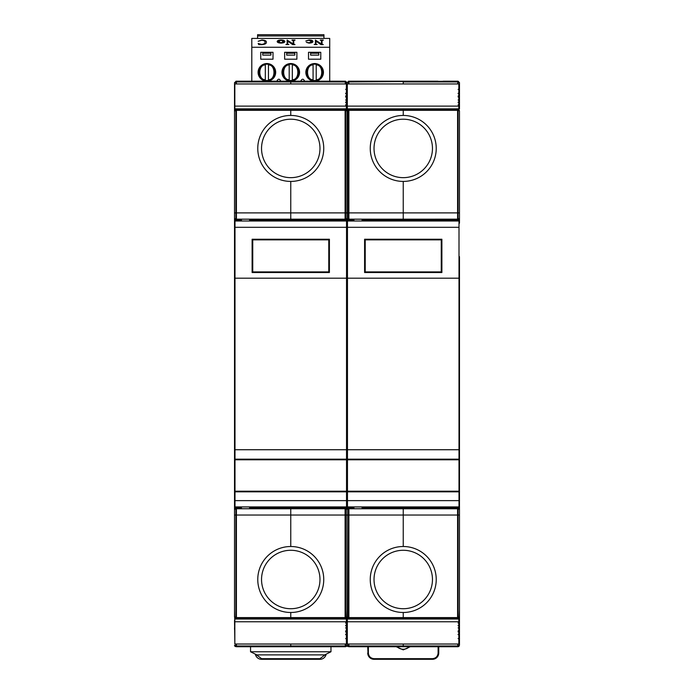 <?xml version="1.0" encoding="UTF-8"?>
<svg xmlns="http://www.w3.org/2000/svg" width="694" height="694" viewBox="0 0 694 694"><rect width="100%" height="100%" fill="white"/><g stroke="black" fill="none" stroke-linecap="round" stroke-linejoin="round"><path stroke-width="1.04" d="M234.52 216.302L234.52 200.592M234.52 511.634L234.52 250.647M234.52 238.294L234.52 222.583M234.52 620.497L234.832 642.462M234.52 609.835L234.832 625.008M234.52 82.855L234.52 616.879L235.023 617.972M235.908 83.957L235.908 81.953L234.52 82.664L234.52 83.384L234.52 82.664L236.411 81.198L234.52 82.647M234.832 100.031L234.52 98.548M234.832 89.37L234.832 85.431M234.832 108.915L234.52 107.44M234.52 629.38L234.832 619.013M236.411 646.73L345.118 646.73L345.118 645.975L290.76 645.975L290.76 644.023L290.76 646.73L290.76 645.975L236.411 645.975L236.411 646.73L234.52 645.264L235.908 645.975L235.908 644.023M234.832 631.766L234.832 631.141M234.832 622.882L234.832 622.258M236.411 506.924L236.411 617.591L235.908 618.328L234.52 616.879L235.908 617.591L235.908 515.035L234.52 515.035M345.621 102.356L347 103.883L347.312 102.92L347 515.035L345.621 515.035L345.621 617.591L345.118 617.591L345.118 515.035L290.76 515.035L290.76 508.754L290.76 546.508L290.76 515.035L235.908 515.035L235.908 508.771A1.449 1.449 180 0 0 234.52 510.22M345.621 104.846L347 105.367L347 111.049L345.621 109.609L347 111.049L347 510.22A1.449 1.449 180 0 0 345.621 508.771L345.621 515.035L345.118 515.035L345.118 508.754L290.76 508.754L290.76 507.861L290.76 508.754L235.908 508.771L235.908 507.887A1.449 1.449 180 0 0 234.52 509.327A1.449 1.449 180 0 1 235.908 507.887L235.908 506.924M235.908 221.013L235.908 220.05A1.449 1.449 180 0 1 234.52 218.601M236.411 221.013L235.908 219.157A1.449 1.449 180 0 1 234.52 217.716A1.449 1.449 180 0 0 235.908 219.157L235.908 212.893L234.52 212.893M241.434 220.067L236.411 220.067L236.411 212.893L235.908 212.893L235.908 110.337L234.52 111.049L236.411 109.583L236.411 110.337L235.908 109.609L234.52 111.049L234.798 110.199M234.832 105.67L234.832 105.054M234.832 102.92L234.52 103.883L234.832 102.92M234.832 96.787L234.832 96.171M234.832 94.037L234.52 95L234.832 94.037M235.405 646.6L236.411 645.975L236.411 644.023M235.908 618.328L345.118 618.345L347 616.879L346.514 625.199M249.606 220.067L290.76 220.067L290.76 212.893L236.411 212.893L236.411 110.337L290.76 110.337L290.76 109.583L236.411 109.583M316.212 81.198L290.76 81.198L325.486 81.198L290.76 81.198L290.76 81.953L345.118 81.953L345.118 81.198L236.411 81.198L236.411 81.953L235.908 81.224M290.76 81.198L290.76 83.957L290.76 81.953L236.411 81.953L236.411 83.957M345.118 618.345L345.118 617.591L236.411 617.591L236.411 618.345M290.76 617.591L290.76 612.49A32.991 32.991 0 0 1 257.769 579.499A32.991 32.991 0 0 1 290.76 546.508A32.991 32.991 0 0 1 323.751 579.499A32.991 32.991 0 0 1 290.76 612.49L290.76 617.591M241.434 506.924L241.434 508.702L249.606 508.702L249.606 506.924M249.606 221.013L249.606 219.226L241.434 219.226L241.434 221.013M290.76 115.447L290.76 110.337L345.118 110.337L345.118 109.583L290.76 109.583L290.76 115.447A32.991 32.991 0 0 1 323.751 148.438A32.991 32.991 0 0 1 290.76 181.42A32.991 32.991 0 0 1 257.769 148.438A32.991 32.991 0 0 1 290.76 115.447M345.118 221.013L345.118 212.893L290.76 212.893L290.76 181.42L290.76 219.183L235.908 219.157M290.76 506.924L290.76 507.861L290.76 506.924M348.379 221.013L348.379 220.05A1.449 1.449 180 0 1 347 218.601A1.449 1.449 180 0 1 345.621 220.05L290.76 220.067L290.76 221.013L290.76 219.183L345.621 219.157L345.621 221.013M347 456.964L347 363.968L347 456.964M347 474.843L347 487.414L347 474.843M347 308.041L347 295.471L347 308.041M347 266.565L347 250.647L347 266.565M347 511.634L347 505.978L347 511.634M347.312 627.896L347 620.497L347 632.937L347 619.013L345.621 619.013M345.621 93.473L347 95L347.312 94.037L347 100.031L347 82.664L347 89.37L345.621 89.37M346.375 86.108L347 83.384L346.375 86.151M345.621 95.963L347 96.475L347 107.44L347 100.031L345.621 100.031M346.714 617.747L347 609.835L347 616.879L348.379 617.591L348.379 508.771A1.449 1.449 180 0 0 347 510.22L347 622.57L345.621 623.082M345.621 634.463L347 632.937L347 629.38L347 645.264L345.621 646.713L346.566 646.305M346.375 641.785L347 644.544L346.375 641.829M345.621 644.023L345.621 645.975L347 645.264L348.379 645.975L348.379 644.023M347.312 619.013L347 638.567L345.621 638.567M345.621 630.933L347 631.453L346.514 634.09M345.621 627.896L347 627.896L347 631.453L345.621 631.974M345.621 625.572L347 624.053L347.312 625.008M345.621 622.05L347 622.57L347.312 625.147M234.832 617.781L234.832 619.031L346.375 619.031L346.688 617.773M345.621 618.328L345.621 617.591L347 616.879L347.494 617.972M347 509.327A1.449 1.449 180 0 0 345.621 507.887L345.621 508.771L345.118 508.754L345.118 507.861L345.621 507.887A1.449 1.449 180 0 1 347 509.327A1.449 1.449 180 0 1 348.379 507.887A1.449 1.449 180 0 0 347 509.327M347 217.716A1.449 1.449 180 0 1 345.621 219.157A1.449 1.449 180 0 0 347 217.716A1.449 1.449 180 0 0 348.379 219.157A1.449 1.449 180 0 1 347 217.716M348.882 221.013L348.882 220.067L348.379 220.05L348.379 110.337L347 111.049L345.621 110.337L345.621 219.157M347.278 110.199L347 111.031L346.748 110.233L347 111.049L348.882 109.583L348.882 110.337L348.379 109.609L347 111.049L346.722 110.19M347.312 108.915L345.621 108.915M345.621 102.139L347 103.883L347 105.367L345.621 105.878M345.621 93.256L347 95L347 96.475L345.621 96.995M348.379 83.957L348.379 81.953L347 82.664L347 83.384L345.621 81.224L347 82.664L345.621 81.953L345.621 83.957M347 82.664L348.882 81.198L347 82.664M345.118 646.73L347 645.264L347.312 642.462M345.118 644.023L345.621 646.713M345.118 506.924L345.118 507.861L249.606 507.861M353.914 220.067L348.882 220.067L348.882 212.893L345.118 212.893L345.118 110.337L345.621 110.337L345.118 109.583M345.621 81.224L345.118 83.957M330.665 81.198L345.118 81.198M347.312 638.567L347.312 642.427M348.024 618.267L347 616.879L348.882 618.345L348.882 515.035L347 515.035L347.278 617.738M347.312 89.37L347.312 100.031M348.882 646.73L403.24 646.73L403.24 645.975L403.24 646.73L457.589 646.73L457.589 645.975L403.24 645.975L403.24 644.023L403.24 645.975L348.882 645.975L348.882 646.73L347 645.264M347.312 642.497L347 644.544L346.375 641.75M345.621 634.672L347 632.937L347.312 633.9M347.312 631.766L347.312 631.141M347.312 622.882L347.312 622.258M347.312 105.67L347.312 105.054M347.312 96.787L347.312 96.171M346.375 86.186L347 83.384L347.312 85.431M459.48 256.615L459.48 638.567L459.48 616.879L457.589 618.345L457.589 507.861L403.24 507.861L403.24 506.924L403.24 508.754L403.24 507.861L362.077 507.861M459.48 511.634L459.48 515.035L403.24 515.035L403.24 508.754L403.24 546.508L403.24 515.035L348.882 515.035L348.882 507.861L348.379 507.887L348.379 506.924M347.885 646.6L348.882 645.975L348.882 644.023M348.379 618.328L348.379 617.591L403.24 617.591L403.24 612.49A32.991 32.991 0 0 1 370.249 579.499A32.991 32.991 0 0 1 403.24 546.508A32.991 32.991 0 0 1 436.231 579.499A32.991 32.991 0 0 1 403.24 612.49L403.24 618.345L457.589 618.345M348.882 506.924L348.882 507.861L353.914 507.861M457.589 221.013L457.589 212.893L348.882 212.893L348.882 110.337L403.24 110.337L403.24 109.583L348.882 109.583M428.684 81.198L348.882 81.198L348.882 81.953L348.379 81.224M403.24 81.198L437.966 81.198L403.24 81.198L403.24 83.957L403.24 81.953L457.589 81.953L457.589 81.198L348.882 81.953L348.882 83.957M353.914 506.924L353.914 508.702L362.077 508.702L362.077 506.924M362.077 220.067L403.24 220.067L403.24 221.013L403.24 219.183L348.379 219.157M362.077 221.013L362.077 219.226L353.914 219.226L353.914 221.013M403.24 115.447L403.24 110.337L457.589 110.337L457.589 109.583L403.24 109.583L403.24 115.447A32.991 32.991 0 0 1 436.231 148.438A32.991 32.991 0 0 1 403.24 181.42A32.991 32.991 0 0 1 370.249 148.438A32.991 32.991 0 0 1 403.24 115.447M459.003 223.208L459.48 223.208L459.48 212.893L459.48 218.601A1.449 1.449 180 0 1 458.092 220.05L403.24 220.067L403.24 181.42L403.24 219.183L458.092 219.157L458.092 221.013M348.882 618.345L403.24 618.345L403.24 617.591L458.092 617.591L459.48 616.879L459.48 543.055M459.48 502.838L459.48 263.902M459.48 184.882L459.48 118.101M459.48 82.647L458.101 81.224L459.48 82.664L459.48 98.548M458.092 93.473L459.48 95L459.48 108.915L458.092 108.915M457.589 109.583L459.48 111.049L458.101 109.609L459.48 111.049L459.48 212.893L458.092 212.893L458.092 219.157A1.449 1.449 180 0 0 459.48 217.716A1.449 1.449 180 0 1 458.092 219.157M459.48 609.835L459.194 617.747M458.092 638.567L459.48 638.567L459.48 645.082M458.847 641.785L459.48 645.264L458.092 646.713L459.038 646.305M458.847 641.75L459.48 644.544L458.847 641.829M458.092 644.023L458.092 645.975L459.48 645.264L457.589 646.73M458.092 634.463L459.48 632.937L458.994 634.09M458.092 630.933L459.48 631.453L458.092 631.974M459.48 627.896L458.092 627.896M458.092 625.572L459.48 624.053L458.994 625.199M458.092 622.05L459.48 622.57L458.092 623.082M459.48 619.013L458.092 619.013M347.312 617.781L347.312 619.031L458.847 619.031L459.168 617.773M459.48 510.22A1.449 1.449 180 0 0 458.092 508.771L458.092 618.328M458.092 506.924L458.092 507.887A1.449 1.449 180 0 1 459.48 509.327A1.449 1.449 180 0 0 458.092 507.887L458.092 508.771L348.379 508.771L348.379 507.887M459.194 110.19L459.419 110.65M458.092 104.846L459.48 105.367L458.092 105.878M458.092 102.139L459.48 103.883L458.092 102.356M459.48 100.031L458.092 100.031M458.092 95.963L459.48 96.475L458.092 96.995M459.48 89.37L458.092 89.37M458.847 86.108L459.48 83.384L458.847 86.151M459.48 82.586L458.092 81.953L458.092 83.957M457.589 644.023L458.092 646.713M457.589 506.924L457.589 507.861L458.092 507.887M457.589 212.893L457.589 110.337L458.092 110.337L458.092 212.893L457.589 212.893M458.092 81.224L457.589 83.957M443.136 81.198L457.589 81.198M346.375 621.763L234.832 621.763L234.832 644.023L346.375 644.023L346.375 619.031M234.832 619.031L234.832 621.763M458.847 621.763L347.312 621.763L347.312 644.023L458.847 644.023L458.847 619.031M347.312 619.031L347.312 621.763M346.375 83.957L234.832 83.957L234.832 106.121L346.375 106.121L346.375 83.957M234.832 106.121L234.832 110.155M346.375 106.121L346.375 108.854L234.832 108.854M346.375 110.45L346.375 108.854M458.847 83.957L347.312 83.957L347.312 106.121L458.847 106.121L458.847 83.957M347.312 106.121L347.312 110.155M458.847 106.121L458.847 108.854L347.312 108.854M458.847 110.45L458.847 108.854M326.154 654.173A6.281 6.281 0 0 1 319.977 659.3L261.543 659.3A6.281 6.281 0 0 1 255.366 654.173L255.583 655.015M324.601 657.279L325.226 656.472M325.781 655.422L326.163 654.164M409.399 646.73A8.796 8.796 0 0 1 397.081 646.73M367.733 646.73L368.063 655.015M438.261 655.422L438.738 653.019A6.281 6.281 0 0 1 432.457 659.3L374.023 659.3A6.281 6.281 0 0 1 367.733 653.019L368.367 653.019L368.367 646.73M438.114 646.73L438.114 653.019L438.738 653.019L438.738 646.73M437.081 657.279L437.706 656.472M324.697 654.902L256.832 654.902L250.543 651.761L330.977 651.761L324.697 654.902M330.977 651.761L330.977 646.73M250.543 646.73L250.543 651.761M290.76 608.716A29.217 29.217 0 0 1 261.543 579.499A29.217 29.217 0 0 1 290.76 550.281A29.217 29.217 0 0 1 319.977 579.499A29.217 29.217 0 0 1 290.76 608.716M403.24 608.716A29.217 29.217 0 0 1 374.023 579.499A29.217 29.217 0 0 1 403.24 550.281A29.217 29.217 0 0 1 432.457 579.499A29.217 29.217 0 0 1 403.24 608.716M290.76 177.655A29.217 29.217 0 0 1 261.543 148.438A29.217 29.217 0 0 1 290.76 119.212A29.217 29.217 0 0 1 319.977 148.438A29.217 29.217 0 0 1 290.76 177.655M403.24 177.655A29.217 29.217 0 0 1 374.023 148.438A29.217 29.217 0 0 1 403.24 119.212A29.217 29.217 0 0 1 432.457 148.438A29.217 29.217 0 0 1 403.24 177.655M265.316 80.357A8.172 8.172 0 0 1 258.715 72.341A8.172 8.172 0 0 0 265.316 80.357L265.316 79.715L265.316 80.357A8.172 8.172 0 0 0 268.457 80.357L268.457 79.715L268.457 80.357A8.172 8.172 0 0 0 275.05 72.341A8.172 8.172 0 0 1 268.457 80.357M268.457 64.325A8.172 8.172 0 0 1 275.05 72.341A8.172 8.172 0 0 0 268.457 64.325L268.457 64.967L268.457 64.325A8.172 8.172 0 0 0 265.316 64.325L265.316 64.967L265.316 64.325A8.172 8.172 0 0 0 258.715 72.341A8.172 8.172 0 0 1 265.316 64.325M268.457 64.967L268.457 79.715C275.796 80.148 275.796 64.533 268.457 64.967M265.316 79.715L265.316 64.967C257.968 64.533 257.968 80.148 265.316 79.715M289.19 80.357A8.172 8.172 0 0 1 282.588 72.341A8.172 8.172 0 0 0 289.19 80.357L289.19 79.715L289.19 80.357A8.172 8.172 0 0 0 292.33 80.357L292.33 79.715L292.33 80.357A8.172 8.172 0 0 0 298.932 72.341A8.172 8.172 0 0 1 292.33 80.357M292.33 64.325A8.172 8.172 0 0 1 298.932 72.341A8.172 8.172 0 0 0 292.33 64.325L292.33 64.967L292.33 64.325A8.172 8.172 0 0 0 289.19 64.325L289.19 64.967L289.19 64.325A8.172 8.172 0 0 0 282.588 72.341A8.172 8.172 0 0 1 289.19 64.325M292.33 64.967L292.33 79.715C299.669 80.148 299.669 64.533 292.33 64.967M289.19 79.715L289.19 64.967C281.851 64.533 281.851 80.148 289.19 79.715M257.587 38.422L257.587 34.7L323.942 34.7L323.942 38.422M310.617 52.293L310.617 55.121L318.789 55.121L318.789 52.293M286.674 52.293L286.674 55.121L294.846 55.121L294.846 52.293M262.74 52.293L262.74 55.121L270.903 55.121L270.903 52.293M273.011 59.207L260.753 59.207L273.011 59.207L273.011 52.293L260.753 52.293L260.753 59.207M296.885 59.207L284.635 59.207L296.885 59.207L296.885 52.293L284.635 52.293L284.635 59.207M320.767 59.207L308.509 59.207L320.767 59.207L320.767 52.293L308.509 52.293L308.509 59.207M310.617 53.238L318.789 53.238M286.674 53.238L294.846 53.238M262.74 53.238L270.903 53.238M313.072 80.357A8.172 8.172 0 0 1 306.47 72.341A8.172 8.172 0 0 0 313.072 80.357L313.072 79.715L313.072 80.357A8.172 8.172 0 0 0 316.212 80.357L316.212 79.715L316.212 80.357A8.172 8.172 0 0 0 322.805 72.341A8.172 8.172 0 0 1 316.212 80.357M316.212 64.325A8.172 8.172 0 0 1 322.805 72.341A8.172 8.172 0 0 0 316.212 64.325L316.212 64.967L316.212 64.325A8.172 8.172 0 0 0 313.072 64.325L313.072 64.967L313.072 64.325A8.172 8.172 0 0 0 306.47 72.341A8.172 8.172 0 0 1 313.072 64.325M316.212 64.967L316.212 79.715C323.551 80.148 323.551 64.533 316.212 64.967M313.072 79.715L313.072 64.967C305.724 64.533 305.724 80.148 313.072 79.715M281.964 72.341A8.796 8.796 0 0 0 290.76 81.137A8.796 8.796 0 0 0 299.556 72.341A8.796 8.796 0 0 0 290.76 63.544A8.796 8.796 0 0 0 281.964 72.341M258.09 72.341A8.796 8.796 0 0 0 266.886 81.137A8.796 8.796 0 0 0 275.683 72.341A8.796 8.796 0 0 0 266.886 63.544A8.796 8.796 0 0 0 258.09 72.341M305.846 72.341A8.796 8.796 0 0 0 314.642 81.137A8.796 8.796 0 0 0 323.439 72.341A8.796 8.796 0 0 0 314.642 63.544A8.796 8.796 0 0 0 305.846 72.341M251.801 81.198L251.801 47.27L329.719 47.27L329.719 81.198M280.983 81.198A13.195 13.195 0 0 1 279.864 79.775A1.258 1.258 0 0 0 277.782 79.775A13.195 13.195 0 0 1 276.663 81.198M304.857 81.198A13.195 13.195 0 0 1 303.738 79.775A1.258 1.258 0 0 0 301.664 79.775A13.195 13.195 0 0 1 300.537 81.198M251.801 47.27L329.719 47.27M329.719 47.157L329.719 38.422L251.801 38.422L251.801 47.157M287.134 44.138L287.134 40.052L293.094 43.939L293.241 40.504L292.018 40.052L294.985 40.052L293.762 40.504L293.762 44.138L294.985 44.598L292.625 44.598L287.802 41.18L287.654 44.138L288.877 44.537L285.911 44.537L287.134 44.138L287.134 40.113M288.877 44.537L285.911 44.537M311.745 41.527L308.882 40.235L305.811 40.998L309.125 39.992C311.684 40.07 312.959 40.582 312.959 41.519L312.959 41.579C312.847 42.499 311.528 43.011 308.986 43.097L307.572 42.516M315.406 44.138L315.406 40.052L321.374 43.939L321.513 40.504L320.298 40.052L323.265 40.052L322.042 40.504L322.042 44.138L323.265 44.598L320.897 44.598L316.074 41.18L315.935 44.138L317.149 44.537L314.182 44.537L315.406 44.138L315.406 40.113M317.149 44.537L314.182 44.537M284.861 41.519L284.861 41.579C284.714 42.473 283.438 42.976 281.018 43.097C278.589 42.985 277.305 42.481 277.184 41.579L277.184 41.519C277.279 40.616 278.563 40.105 281.018 39.992C283.482 40.105 284.757 40.608 284.861 41.519C284.714 42.412 283.438 42.924 281.018 43.045C278.589 42.933 277.305 42.421 277.184 41.519M264.961 42.343C265.36 41.258 264.301 40.556 261.777 40.235L258.159 41.284L261.855 39.992C265.151 40.226 266.652 40.989 266.357 42.282C266.479 43.583 264.874 44.355 261.525 44.598L258.767 44.598L258.159 43.47L261.707 44.407C264.171 44.052 265.255 43.349 264.961 42.282C265.36 41.198 264.301 40.495 261.777 40.183L258.159 41.284M266.357 42.282L266.357 42.343C266.479 43.644 264.874 44.416 261.525 44.659L258.767 44.659L258.159 43.47M292.625 44.598L287.802 41.18M294.985 44.537L292.625 44.537M294.412 40.304L293.762 40.452L293.762 44.138M294.985 40.243L294.412 40.243M292.59 40.304L292.018 40.243M293.241 43.939L293.241 40.452L292.59 40.243M287.802 41.12L287.654 44.138M308.986 43.097L306.332 42.334M312.959 41.519C312.847 42.438 311.528 42.95 308.986 43.045M308.882 40.235L306.175 40.989M307.581 42.473L309.116 42.855L311.745 41.466L308.882 40.183M320.897 44.598L316.074 41.18M323.265 44.537L320.897 44.537M322.684 40.304L322.042 40.452L322.042 44.138M323.265 40.243L322.684 40.243M320.871 40.304L320.298 40.243M321.513 43.939L321.513 40.452L320.871 40.243M316.074 41.12L315.935 44.138M278.407 41.493L281.018 40.183L283.638 41.493L281.018 42.855L278.407 41.493M281.018 40.183L283.638 41.553M278.407 41.553L281.018 40.235M234.997 500.634L234.997 506.924L346.532 506.924L346.532 500.634L234.997 500.634L234.997 491.838L346.532 491.838L346.532 500.634M234.997 459.168L234.997 227.294L346.532 227.294L346.532 459.168L234.997 459.168L234.997 491.213L346.532 491.213L346.532 459.792L234.997 459.792L346.532 459.792L346.532 459.168M346.532 227.294L346.532 221.013L234.997 221.013L234.997 227.294M252.113 239.23L252.113 272.534L329.407 272.534L329.407 239.23L252.113 239.23M346.532 278.19L234.997 278.19M346.532 449.738L234.997 449.738M329.407 269.393L328.774 269.393M252.746 269.393L252.113 269.393M252.113 242.38L252.746 242.38M328.774 242.38L329.407 242.38M328.774 239.864L252.746 239.864L252.746 271.909L328.774 271.909L328.774 239.864M252.746 243.316L252.113 243.316M252.746 268.457L252.113 268.457M328.774 268.457L329.407 268.457M328.774 243.316L329.407 243.316M346.532 491.838L346.532 491.213M234.997 491.838L234.997 491.213M347.468 500.634L347.468 506.924L459.003 506.924L459.003 500.634L347.468 500.634L347.468 491.838L459.003 491.838L459.003 500.634M347.468 459.168L347.468 227.294L459.003 227.294L459.003 459.168L347.468 459.168L347.468 491.213L459.003 491.213L459.003 459.792L347.468 459.792L459.003 459.792L459.003 459.168M459.003 227.294L459.003 221.013L347.468 221.013L347.468 227.294M364.593 239.23L364.593 272.534L441.887 272.534L441.887 239.23L364.593 239.23M459.003 278.19L347.468 278.19M459.003 449.738L347.468 449.738M441.887 269.393L441.254 269.393M365.226 269.393L364.593 269.393M364.593 242.38L365.226 242.38M441.254 242.38L441.887 242.38M441.254 239.864L365.226 239.864L365.226 271.909L441.254 271.909L441.254 239.864M365.226 243.316L364.593 243.316M365.226 268.457L364.593 268.457M441.254 268.457L441.887 268.457M441.254 243.316L441.887 243.316M459.003 491.838L459.003 491.213M347.468 491.838L347.468 491.213M234.997 504.72L234.52 504.72M234.997 223.208L234.52 223.208M241.434 507.861L235.908 507.887M347.468 504.72L346.532 504.72M345.621 506.924L345.621 507.887M347.468 223.208L346.532 223.208M459.48 504.72L459.003 504.72M325.425 654.537L319.977 658.675L261.543 658.675L256.095 654.537M261.543 659.3L261.543 658.675M319.977 659.3L319.977 658.675M396.213 646.73L403.24 649.87L410.267 646.73M438.114 653.019C437.758 656.429 435.867 658.311 432.457 658.675L374.023 658.675C370.613 658.311 368.722 656.429 368.367 653.019M374.023 659.3L374.023 658.675M432.457 659.3L432.457 658.675M257.587 35.958L323.942 35.958M234.537 645.446L234.893 646.235M234.52 624.053L234.832 625.147M235.544 618.267L234.52 616.879L234.806 617.738M234.52 103.883L234.832 102.781M234.52 95L234.832 93.898M345.621 625.788L347 624.053M347.009 645.446L347.373 646.235M347 632.937L347.312 634.038M347 103.883L347.312 102.781M347 95L347.312 93.898M458.092 634.672L459.48 632.937M458.092 625.788L459.48 624.053M459.48 95L458.092 93.256M459.48 83.384L458.847 86.186"/></g></svg>

